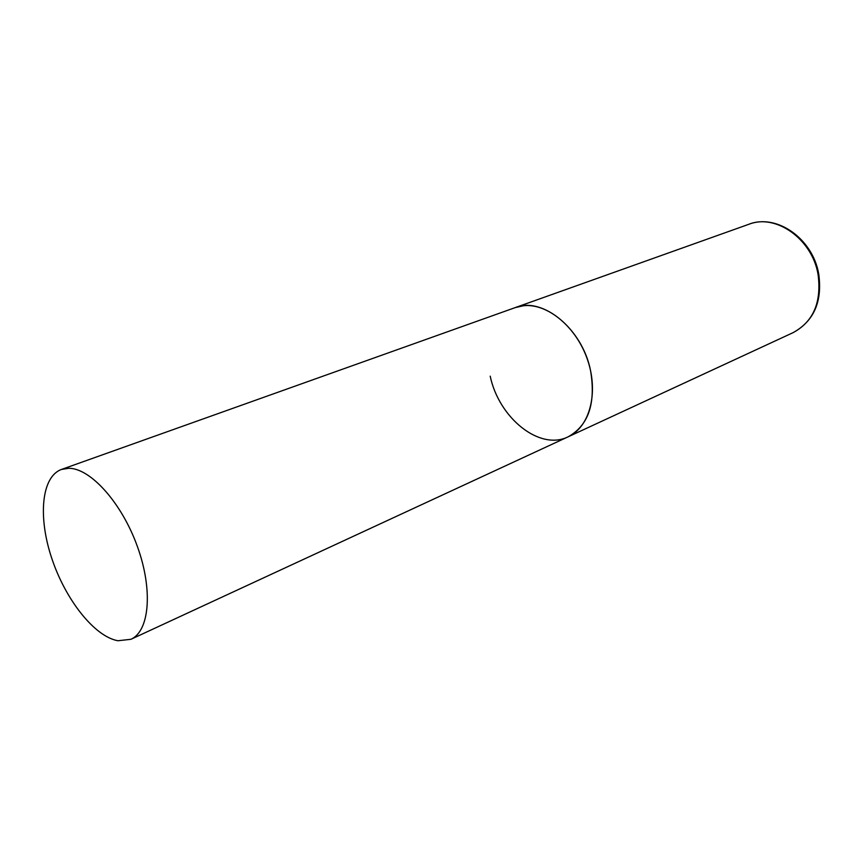<?xml version="1.0" encoding="UTF-8"?>
<svg xmlns="http://www.w3.org/2000/svg" width="863" height="863" viewBox="0 0 863 863"><rect width="100%" height="100%" fill="white"/><g stroke="black" fill="none" stroke-linecap="round" stroke-linejoin="round"><path stroke-width="1.29" d="M61.467 469.45C41.392 476.678 37.864 516.926 51.737 558.242C65.415 599.591 94.455 636.614 117.929 640.745L130.917 639.3C149.526 631.209 153.183 589.882 137.336 546.355C121.694 502.784 90.388 468.08 68.727 468.285L61.467 469.45L748.933 224.251C775.729 213.388 812.245 239.04 818.07 274.456C821.695 302.212 813.421 321.586 793.237 332.579L568.113 436.829C589.58 427.239 598.911 393.032 587.627 360.054C576.57 327.023 547.412 302.967 523.453 305.75L515.276 307.595C542.32 296.322 582.266 328.533 590.54 370.529C596.009 403.334 588.534 425.437 568.113 436.829C539.666 451.058 498.89 417.94 490.206 376.171M793.237 332.579C813.982 320.993 822.482 301.489 818.739 274.078M748.933 224.251C777.056 213.323 812.849 239.094 818.685 273.83M568.113 436.829L130.917 639.3"/></g></svg>
